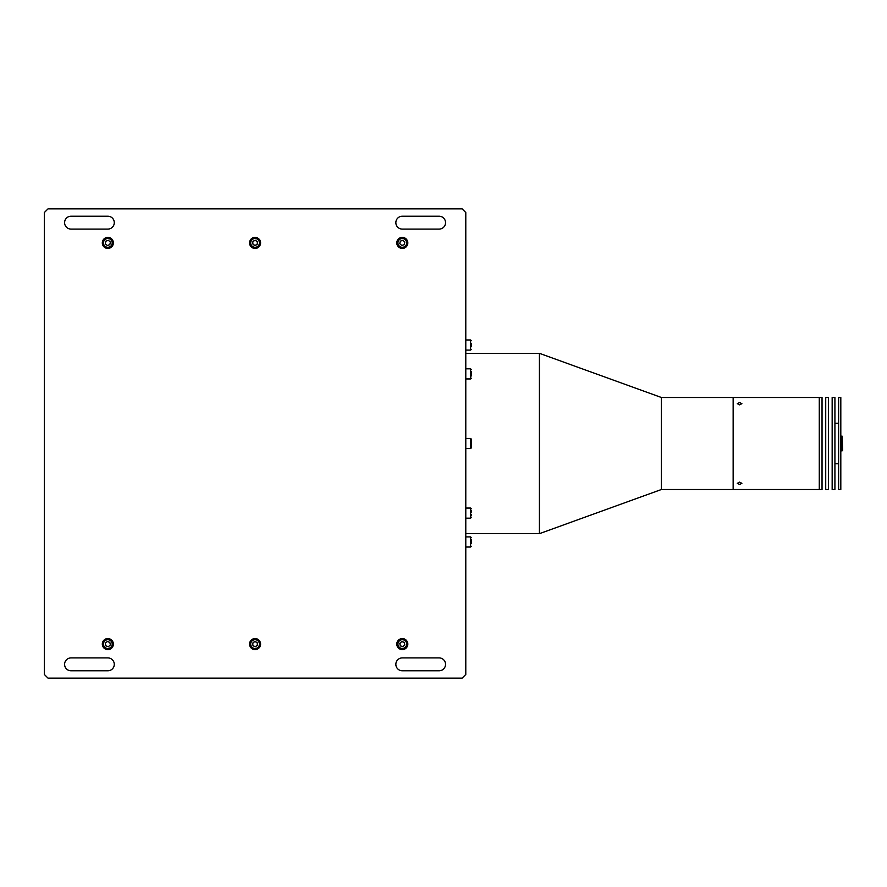 <?xml version="1.0" encoding="UTF-8"?>
<svg xmlns="http://www.w3.org/2000/svg" width="887" height="887" viewBox="0 0 887 887"><rect width="100%" height="100%" fill="white"/><g stroke="black" fill="none" stroke-linecap="round" stroke-linejoin="round"><path stroke-width="1.33" d="M661.38 489.513L661.38 397.487L733.15 397.487L733.15 489.513L733.15 397.487L819.278 397.487L819.278 489.513L819.278 397.487L822.038 397.487L822.038 489.513L661.38 489.513L539.407 533.675L539.407 353.325L465.786 353.325M539.407 533.675L465.786 533.675M661.38 397.487L539.407 353.325M395.857 222.659A6.442 6.442 0 0 0 402.299 229.101L439.098 229.101A6.442 6.442 0 0 0 445.54 222.659A6.442 6.442 0 0 0 439.098 216.217L402.299 216.217A6.442 6.442 0 0 0 395.857 222.659M64.596 222.659A6.442 6.442 0 0 0 71.038 229.101L107.837 229.101A6.442 6.442 0 0 0 114.279 222.659A6.442 6.442 0 0 0 107.837 216.217L71.038 216.217A6.442 6.442 0 0 0 64.596 222.659M64.596 664.341A6.442 6.442 0 0 0 71.038 670.783L107.837 670.783A6.442 6.442 0 0 0 114.279 664.341A6.442 6.442 0 0 0 107.837 657.899L71.038 657.899A6.442 6.442 0 0 0 64.596 664.341M395.857 664.341A6.442 6.442 0 0 0 402.299 670.783L439.098 670.783A6.442 6.442 0 0 0 445.54 664.341A6.442 6.442 0 0 0 439.098 657.899L402.299 657.899A6.442 6.442 0 0 0 395.857 664.341M407.82 644.095A5.522 5.522 0 0 0 402.299 638.573A5.522 5.522 0 0 0 396.777 644.095A5.522 5.522 0 0 0 402.299 649.617A5.522 5.522 0 0 0 407.82 644.095M113.359 644.095A5.522 5.522 0 0 0 107.837 638.573A5.522 5.522 0 0 0 102.315 644.095A5.522 5.522 0 0 0 107.837 649.617A5.522 5.522 0 0 0 113.359 644.095M407.82 242.905A5.522 5.522 0 0 0 402.299 237.383A5.522 5.522 0 0 0 396.777 242.905A5.522 5.522 0 0 0 402.299 248.427A5.522 5.522 0 0 0 407.82 242.905M260.59 242.905A5.522 5.522 0 0 0 255.068 237.383A5.522 5.522 0 0 0 249.546 242.905A5.522 5.522 0 0 0 255.068 248.427A5.522 5.522 0 0 0 260.59 242.905M113.359 242.905A5.522 5.522 0 0 0 107.837 237.383A5.522 5.522 0 0 0 102.315 242.905A5.522 5.522 0 0 0 107.837 248.427A5.522 5.522 0 0 0 113.359 242.905M260.59 644.095A5.522 5.522 0 0 0 255.068 638.573A5.522 5.522 0 0 0 249.546 644.095A5.522 5.522 0 0 0 255.068 649.617A5.522 5.522 0 0 0 260.59 644.095M44.35 212.536L44.35 674.464L48.031 678.145L462.105 678.145L465.786 674.464L465.786 212.536L462.105 208.855L48.031 208.855L44.35 212.536M251.276 647.455A5.056 5.056 0 0 1 251.708 640.314A5.056 5.056 0 0 1 258.86 640.736A5.056 5.056 0 0 1 258.427 647.887A5.056 5.056 0 0 1 251.276 647.455M253.083 645.858L252.551 643.252L254.536 641.489L257.053 642.332L257.585 644.938L255.6 646.701L253.083 645.858M256.786 642.576A2.295 2.295 0 0 1 256.598 645.814A2.295 2.295 0 0 1 253.349 645.625A2.295 2.295 0 0 1 253.549 642.376A2.295 2.295 0 0 1 256.786 642.576M398.507 647.455A5.056 5.056 0 0 1 398.939 640.314A5.056 5.056 0 0 1 406.08 640.736A5.056 5.056 0 0 1 405.658 647.887A5.056 5.056 0 0 1 398.507 647.455M404.284 642.332L404.816 644.938L402.831 646.701L400.303 645.858L399.782 643.252L401.767 641.489L404.284 642.332M404.017 642.576A2.295 2.295 0 0 1 403.818 645.814A2.295 2.295 0 0 1 400.58 645.625A2.295 2.295 0 0 1 400.769 642.376A2.295 2.295 0 0 1 404.017 642.576M104.056 647.455A5.056 5.056 0 0 1 104.489 640.314A5.056 5.056 0 0 1 111.629 640.736A5.056 5.056 0 0 1 111.197 647.887A5.056 5.056 0 0 1 104.056 647.455M107.305 641.489L109.833 642.332L110.365 644.938L108.369 646.701L105.852 645.858L105.32 643.252L107.305 641.489M258.86 246.264A5.056 5.056 0 0 1 251.708 246.686A5.056 5.056 0 0 1 251.276 239.545A5.056 5.056 0 0 1 258.427 239.113A5.056 5.056 0 0 1 258.86 246.264M254.536 245.511L252.551 243.748L253.083 241.142L255.6 240.299L257.585 242.062L257.053 244.668L254.536 245.511M253.349 241.375A2.295 2.295 0 0 1 256.598 241.186A2.295 2.295 0 0 1 256.786 244.424A2.295 2.295 0 0 1 253.549 244.624A2.295 2.295 0 0 1 253.349 241.375M406.08 246.264A5.056 5.056 0 0 1 398.939 246.686A5.056 5.056 0 0 1 398.507 239.545A5.056 5.056 0 0 1 405.658 239.113A5.056 5.056 0 0 1 406.08 246.264M401.767 245.511L399.782 243.748L400.303 241.142L402.831 240.299L404.816 242.062L404.284 244.668L401.767 245.511M111.629 246.264A5.056 5.056 0 0 1 104.489 246.686A5.056 5.056 0 0 1 104.056 239.545A5.056 5.056 0 0 1 111.197 239.113A5.056 5.056 0 0 1 111.629 246.264M105.32 243.748L105.852 241.142L108.369 240.299L110.365 242.062L109.833 244.668L107.305 245.511L105.32 243.748M471.307 447.536L471.307 439.132L471.307 447.536M471.307 441.393L471.307 443.844M471.307 445.607L471.307 443.156M471.307 371.431L471.307 375.988M471.307 343.424L471.307 346.662M471.307 539.329L471.307 543.576M471.307 510.491L471.307 512.098M471.307 515.757L471.307 514.737M834.922 489.513L834.922 397.487L832.161 397.487L832.161 489.513L834.922 489.513M840.809 489.513L840.809 397.487L838.603 397.487L838.603 489.513L840.809 489.513M828.48 489.513L828.48 397.487L825.719 397.487L825.719 489.513L828.48 489.513M739.592 404.86L737.285 403.652L739.592 402.554L741.887 403.652L739.592 404.86M739.592 484.446L737.285 483.348L739.592 482.14L741.887 483.348L739.592 484.446M842.65 450.308L842.096 450.862L842.096 436.138L842.65 450.308M840.809 436.138L842.096 436.138M840.809 450.862L842.096 450.862M258.339 641.201A4.368 4.368 0 0 0 252.174 640.824A4.368 4.368 0 0 0 251.797 647A4.368 4.368 0 0 0 257.973 647.366A4.368 4.368 0 0 0 258.339 641.201M405.57 641.201A4.368 4.368 0 0 0 399.394 640.824A4.368 4.368 0 0 0 399.028 647A4.368 4.368 0 0 0 405.193 647.366A4.368 4.368 0 0 0 405.57 641.201M111.108 641.201A4.368 4.368 0 0 0 104.943 640.824A4.368 4.368 0 0 0 104.566 647A4.368 4.368 0 0 0 110.742 647.366A4.368 4.368 0 0 0 111.108 641.201M251.797 240A4.368 4.368 0 0 0 252.174 246.176A4.368 4.368 0 0 0 258.339 245.799A4.368 4.368 0 0 0 257.973 239.634A4.368 4.368 0 0 0 251.797 240M399.028 240A4.368 4.368 0 0 0 399.394 246.176A4.368 4.368 0 0 0 405.57 245.799A4.368 4.368 0 0 0 405.193 239.634A4.368 4.368 0 0 0 399.028 240M104.566 240A4.368 4.368 0 0 0 104.943 246.176A4.368 4.368 0 0 0 111.108 245.799A4.368 4.368 0 0 0 110.742 239.634A4.368 4.368 0 0 0 104.566 240M465.786 448.556L470.62 448.556L470.62 438.444L471.307 439.132M465.786 378.937L470.62 378.937L470.62 368.815L471.307 369.513M465.786 350.099L470.62 350.099L470.62 339.976L471.307 340.675M465.786 547.024L470.62 547.024L470.62 536.901L471.307 537.589M465.786 518.185L470.62 518.185L470.62 508.063L471.307 508.75M465.786 438.444L470.62 438.444M470.62 448.556L471.307 447.868M470.62 378.937L471.307 378.25M465.786 368.815L470.62 368.815M470.62 350.099L471.307 349.411M465.786 339.976L470.62 339.976M465.786 536.901L470.62 536.901M470.62 547.024L471.307 546.325M465.786 508.063L470.62 508.063M470.62 518.185L471.307 517.487M838.603 423.254L834.922 423.254M838.603 463.746L834.922 463.746"/></g></svg>
